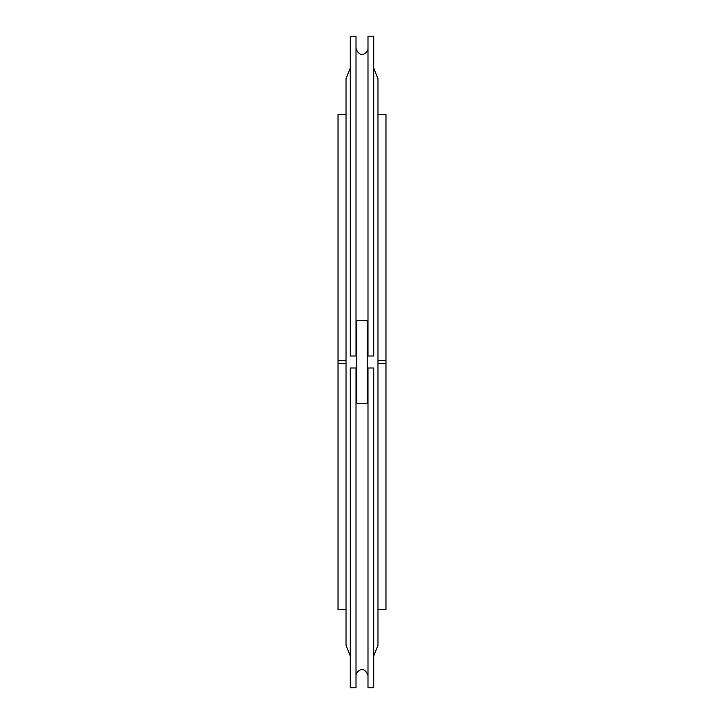 <?xml version="1.0" encoding="UTF-8"?>
<svg xmlns="http://www.w3.org/2000/svg" width="724" height="724" viewBox="0 0 724 724"><rect width="100%" height="100%" fill="white"/><g stroke="black" fill="none" stroke-linecap="round" stroke-linejoin="round"><path stroke-width="1.09" d="M346.027 360.498L338.027 360.498L338.027 114.428L346.027 114.428M346.027 609.572L338.027 609.572L338.027 363.502L346.027 363.502M338.027 363.502L338.027 360.498M377.973 363.502L385.973 363.502L385.973 360.498L377.973 360.498M385.973 363.502L385.973 609.572L377.973 609.572M377.973 114.428L385.973 114.428L385.973 360.498M356.009 356.009L350.307 356.009L350.307 36.2L356.009 36.2L356.009 356.009M356.009 367.991L356.009 687.8L350.307 687.8L350.307 367.991L356.769 367.991M367.231 367.991L367.991 367.991L367.991 687.8L373.693 687.8L373.693 367.991L367.991 367.991M367.991 36.2L367.991 356.009L373.693 356.009L373.693 36.2L367.991 36.2M356.769 402.951A5.231 0.679 0 0 0 362 403.639A5.231 0.679 0 0 0 367.231 402.951L367.231 321.049A5.231 0.679 0 0 0 362 320.361A5.231 0.679 0 0 0 356.769 321.049L356.769 402.951M373.693 67.875L377.973 78.762L377.973 645.238L373.693 656.125M350.307 67.875L346.027 78.762L346.027 645.238L350.307 656.125M356.009 675.809C355.765 671.012 364.543 664.641 367.991 675.809M367.991 48.191C368.217 52.933 359.547 59.422 356.009 48.191"/></g></svg>
